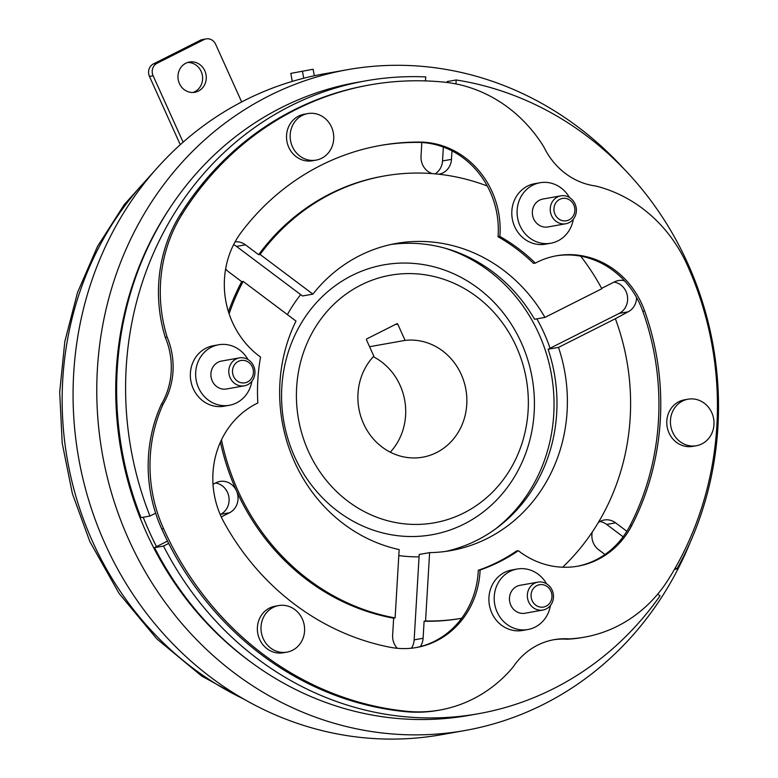 <?xml version="1.0" encoding="UTF-8"?>
<svg xmlns="http://www.w3.org/2000/svg" width="778" height="778" viewBox="0 0 778 778"><rect width="100%" height="100%" fill="white"/><g stroke="black" fill="none" stroke-linecap="round" stroke-linejoin="round"><path stroke-width="1.17" d="M291.283 73.297L302.438 71.236L291.283 73.297M301.971 71.313L313.126 69.252L301.971 71.313M397.752 324.125A0.759 0.7 -100.1 0 0 396.819 323.755L366.808 338.877A0.759 0.7 -100.1 0 0 366.496 339.879L373.839 356.149A59.079 54.343 79.9 0 0 363.54 423.631A59.079 54.343 79.9 0 0 422.726 457.182A59.079 54.343 79.9 0 0 461.218 374.393A59.079 54.343 79.9 0 0 405.095 340.394L397.752 324.125L395.175 324.582M390.284 452.183A59.079 54.343 79.9 0 0 400.057 385.266A59.079 54.343 79.9 0 0 373.314 356.713M369.579 346.706L405.095 340.394M308.448 451.405A125.725 115.65 -100.1 0 1 360.924 285.049A125.725 115.65 -100.1 0 1 516.31 346.618A125.725 115.65 -100.1 0 1 463.834 512.974A125.725 115.65 -100.1 0 1 308.448 451.405M294.697 456.91A137.074 126.085 -100.1 0 1 351.899 275.538A137.074 126.085 -100.1 0 1 521.299 342.67A137.074 126.085 -100.1 0 1 464.096 524.041A137.074 126.085 -100.1 0 1 294.697 456.91M252.189 663.05A319.048 293.471 -100.1 0 1 146.283 532.385A319.048 293.471 -100.1 0 1 170.985 206.374M690.144 542.499A335.59 308.681 -100.1 0 1 465.069 730.493A335.59 308.681 -100.1 0 1 128.915 539.932A335.59 308.681 -100.1 0 1 347.562 69.68A335.59 308.681 -100.1 0 1 623.655 168.573M465.069 730.493L441.369 734.714A335.59 308.681 -100.1 0 1 105.215 544.143A335.59 308.681 -100.1 0 1 323.872 73.891L347.562 69.68M192.954 92.485A15.366 14.13 79.9 0 0 201.152 71.411A15.366 14.13 79.9 0 0 187.615 62.493M179.417 83.567A15.366 14.13 79.9 0 0 194.801 92.29A15.366 14.13 79.9 0 0 204.809 70.759A15.366 14.13 79.9 0 0 189.424 62.036A15.366 14.13 79.9 0 0 179.417 83.567M657.721 594.12L660.036 595.851A321.411 295.64 -100.1 0 1 478.324 713.737L469.377 715.332A321.411 295.64 79.9 0 1 154.55 547.634L156.504 546.642A319.048 293.471 -100.1 0 1 149.386 531.831A319.048 293.471 -100.1 0 1 143.201 517.253M411.406 648.22A16.542 15.22 79.9 0 0 414.149 639.866L419.07 556.834A158.342 145.642 -100.1 0 1 398.803 555.58M445.162 248.24A158.342 145.642 -100.1 0 1 538.882 333.811A158.342 145.642 -100.1 0 1 495.119 529.235M536.839 318.844A158.342 145.642 -100.1 0 1 543.997 332.896A158.342 145.642 -100.1 0 1 550.056 348.252L619.142 313.427A16.542 15.22 79.9 0 0 626.047 291.536A16.542 15.22 79.9 0 0 614.066 282.083M252.335 366.924A11.339 10.435 79.9 0 0 238.321 361.371A11.339 10.435 79.9 0 0 233.585 376.387A11.339 10.435 79.9 0 0 247.599 381.94A11.339 10.435 79.9 0 0 252.335 366.924M230.142 377.758A14.179 13.041 -100.1 0 1 239.381 357.89A14.179 13.041 -100.1 0 1 253.589 365.942A14.179 13.041 -100.1 0 1 244.35 385.81A14.179 13.041 -100.1 0 1 230.142 377.758M573.785 204.886A11.339 10.435 79.9 0 0 559.761 199.324A11.339 10.435 79.9 0 0 555.025 214.339A11.339 10.435 79.9 0 0 569.049 219.892A11.339 10.435 79.9 0 0 573.785 204.886M551.592 215.71A14.179 13.041 -100.1 0 1 560.831 195.842A14.179 13.041 -100.1 0 1 575.03 203.894A14.179 13.041 -100.1 0 1 565.791 223.763A14.179 13.041 -100.1 0 1 551.592 215.71M239.381 357.89L221.487 361.07A14.179 13.041 79.9 0 0 212.248 380.938A14.179 13.041 79.9 0 0 226.456 388.99L244.35 385.81M560.831 195.842L542.937 199.022A14.179 13.041 79.9 0 0 533.698 218.9A14.179 13.041 79.9 0 0 547.897 226.952L565.791 223.763M248.017 359.562A30.721 28.261 79.9 0 0 218.589 344.78A30.721 28.261 79.9 0 0 198.575 387.833A30.721 28.261 79.9 0 0 229.354 405.28A30.721 28.261 79.9 0 0 251.868 381.269M218.589 344.78L213.298 345.724A30.721 28.261 79.9 0 0 193.284 388.776A30.721 28.261 79.9 0 0 224.054 406.223L229.354 405.28M569.457 197.515A30.721 28.261 79.9 0 0 540.039 182.742A30.721 28.261 79.9 0 0 520.025 225.785A30.721 28.261 79.9 0 0 550.795 243.232A30.721 28.261 79.9 0 0 573.318 219.221M540.039 182.742L534.739 183.676A30.721 28.261 79.9 0 0 514.725 226.729A30.721 28.261 79.9 0 0 545.504 244.175L550.795 243.232M550.892 591.173A11.339 10.435 79.9 0 0 536.869 585.61A11.339 10.435 79.9 0 0 532.142 600.626A11.339 10.435 79.9 0 0 546.156 606.179A11.339 10.435 79.9 0 0 550.892 591.173M528.7 601.997A14.179 13.041 -100.1 0 1 537.938 582.129A14.179 13.041 -100.1 0 1 552.137 590.181A14.179 13.041 -100.1 0 1 542.898 610.049A14.179 13.041 -100.1 0 1 528.7 601.997M537.938 582.129L520.044 585.309A14.179 13.041 79.9 0 0 510.806 605.187A14.179 13.041 79.9 0 0 525.004 613.239L542.898 610.049M546.564 583.801A30.721 28.261 79.9 0 0 517.146 569.029A30.721 28.261 79.9 0 0 497.132 612.072A30.721 28.261 79.9 0 0 527.902 629.519A30.721 28.261 79.9 0 0 550.425 605.508M517.146 569.029L511.856 569.963A30.721 28.261 79.9 0 0 491.832 613.015A30.721 28.261 79.9 0 0 522.612 630.462L527.902 629.519M711.753 412.612A23.632 21.735 79.9 0 0 688.083 399.192A23.632 21.735 79.9 0 0 672.688 432.315A23.632 21.735 79.9 0 0 696.359 445.736A23.632 21.735 79.9 0 0 711.753 412.612M688.083 399.192L684.436 399.843A23.632 21.735 79.9 0 0 669.031 432.957A23.632 21.735 79.9 0 0 692.712 446.377L696.359 445.736M302.341 619.006A23.632 21.735 79.9 0 0 278.67 605.585A23.632 21.735 79.9 0 0 263.265 638.709A23.632 21.735 79.9 0 0 286.946 652.129A23.632 21.735 79.9 0 0 302.341 619.006M278.67 605.585L275.013 606.237A23.632 21.735 79.9 0 0 259.619 639.351A23.632 21.735 79.9 0 0 283.289 652.771L286.946 652.129M331.496 126.999A23.632 21.735 79.9 0 0 307.825 113.578A23.632 21.735 79.9 0 0 292.421 146.702A23.632 21.735 79.9 0 0 316.092 160.112A23.632 21.735 79.9 0 0 331.496 126.999M307.825 113.578L304.169 114.23A23.632 21.735 79.9 0 0 288.774 147.343A23.632 21.735 79.9 0 0 312.445 160.764L316.092 160.112M555.725 255.913A85.084 78.257 -100.1 0 1 580.709 256.176A85.084 78.257 -100.1 0 1 640.031 304.383A85.084 78.257 -100.1 0 1 642.803 311.239A255.242 234.771 -100.1 0 1 630.102 525.539L631.93 525.218A255.242 234.771 -100.1 0 0 644.631 310.918A85.084 78.257 -100.1 0 0 641.86 304.062A85.084 78.257 -100.1 0 0 556.64 255.748A85.084 78.257 -100.1 0 0 535.371 263.09A181.974 167.387 79.9 0 0 499.875 236.434A85.084 78.257 79.9 0 0 491.997 191.495A85.084 78.257 79.9 0 0 419.838 142.073A255.242 234.771 79.9 0 0 380.656 145.408A255.242 234.771 79.9 0 0 241.501 231.97A85.084 78.257 -100.1 0 0 260.552 357.073A181.974 167.387 79.9 0 0 257.829 402.994A85.084 78.257 79.9 0 0 224.268 522.826A255.242 234.771 -100.1 0 0 389.904 647.228A85.084 78.257 -100.1 0 0 416.609 647.49A85.084 78.257 -100.1 0 0 480.114 569.953A181.974 167.387 79.9 0 0 518.323 550.688A85.084 78.257 79.9 0 0 577.957 566.151A85.084 78.257 79.9 0 0 631.93 525.218M499.875 236.434L498.046 236.755A181.974 167.387 79.9 0 1 533.543 263.411L535.371 263.09M498.046 236.755A85.084 78.257 79.9 0 0 490.169 191.826A85.084 78.257 79.9 0 0 487.291 186.01A85.084 78.257 79.9 0 0 418.01 142.403A255.242 234.771 79.9 0 0 379.752 145.574M225.63 268.955A16.542 15.22 79.9 0 0 228.528 271.755L241.695 281.646L243.154 281.383L295.98 321.061A155.979 143.473 79.9 0 0 399.163 549.569L395.107 617.917A224.511 206.51 -100.1 0 1 237.932 490.587A224.511 206.51 -100.1 0 1 221.477 439.862M395.107 617.917L393.649 618.179A224.511 206.51 -100.1 0 1 236.473 490.85A16.542 15.22 79.9 0 0 219.902 481.456A16.542 15.22 79.9 0 0 216.021 482.749L213.007 484.266M624.501 280.8A16.542 15.22 79.9 0 0 618.422 280.557A16.542 15.22 79.9 0 0 614.552 281.84L601.627 288.356M220.213 514.53L220.621 514.326A16.542 15.22 79.9 0 0 227.526 492.435A16.542 15.22 79.9 0 0 215.545 482.992M580.709 256.176A224.511 206.51 -100.1 0 1 601.832 288.735L544.95 317.405A155.979 143.473 79.9 0 0 396.206 243.456A155.979 143.473 79.9 0 0 312.902 294.123L302.486 295.971L236.493 246.402A16.542 15.22 79.9 0 0 233.594 244.681M544.95 317.405L534.544 319.252A155.979 143.473 79.9 0 0 391.023 244.487M445.599 551.417A155.979 143.473 79.9 0 0 548.091 349.244L550.056 348.252M419.07 556.834L419.206 554.481L429.612 552.623A155.979 143.473 79.9 0 0 450.822 550.6A155.979 143.473 79.9 0 0 558.497 347.396L615.369 318.727A224.511 206.51 -100.1 0 1 562.64 567.211M365.786 80.844L356.839 82.429A321.411 295.64 79.9 0 0 141.013 517.642L149.959 516.047A321.411 295.64 -100.1 0 1 365.786 80.844A321.411 295.64 -100.1 0 1 425.722 76.915L425.488 80.902M447.175 82.487L447.233 81.554L456.18 79.969A321.411 295.64 -100.1 0 1 676.948 568.922L675.392 567.745M369.9 84.909L368.072 85.24A316.685 291.293 79.9 0 0 180.389 214.417L182.208 214.086A316.685 291.293 79.9 0 1 369.9 84.909A316.685 291.293 79.9 0 1 443.985 82.128A141.8 130.432 -100.1 0 1 543.939 147.081A70.895 65.216 79.9 0 0 595.792 186.03A141.8 130.432 79.9 0 1 687.12 264.744A316.685 291.293 79.9 0 1 668.477 579.318A141.8 130.432 -100.1 0 1 584.434 637.163L582.605 637.483A141.8 130.432 -100.1 0 1 567.133 639.215A70.895 65.216 79.9 0 0 553.236 639.837M180.389 214.417A141.8 130.432 79.9 0 0 165.276 337.38A70.895 65.216 79.9 0 1 161.299 404.472A141.8 130.432 -100.1 0 0 161.746 528.991A316.685 291.293 79.9 0 0 404.881 711.607A141.8 130.432 79.9 0 0 438.043 710.363L439.871 710.042A141.8 130.432 79.9 0 0 513.13 667.028A70.895 65.216 79.9 0 1 554.15 639.662A70.895 65.216 79.9 0 1 568.961 638.884A141.8 130.432 -100.1 0 0 584.434 637.163M577.052 566.306A85.084 78.257 79.9 0 0 630.102 525.539M480.114 569.953L478.285 570.274A85.084 78.257 -100.1 0 1 461.675 618.277A85.084 78.257 -100.1 0 1 415.695 647.646M182.208 214.086A141.8 130.432 79.9 0 0 167.105 337.049A70.895 65.216 79.9 0 1 163.127 404.142A141.8 130.432 -100.1 0 0 163.565 528.67A316.685 291.293 79.9 0 0 406.7 711.287A141.8 130.432 79.9 0 0 439.871 710.042M478.285 570.274A181.974 167.387 79.9 0 0 516.495 551.009L518.323 550.688M567.133 639.215L568.961 638.884M165.276 337.38L167.105 337.049M161.299 404.472L163.127 404.142M420.373 646.586A16.542 15.22 79.9 0 0 423.096 638.271L424.107 621.233A224.511 206.51 -100.1 0 0 461.364 618.335L461.675 618.286A224.511 206.51 -100.1 0 1 425.566 620.97L429.612 552.623M243.154 281.383A224.511 206.51 79.9 0 0 229.111 313.816M312.902 294.123L260.076 254.445A224.511 206.51 -100.1 0 1 384.215 175.984A224.511 206.51 -100.1 0 1 487.291 186.01M548.091 349.244L558.497 347.396M674.477 569.36L676.948 568.922M478.324 713.737A321.411 295.64 -100.1 0 1 163.497 546.039L168.68 543.433M154.55 547.634L163.497 546.039M221.273 516.913L229.568 512.731A16.542 15.22 79.9 0 0 236.473 490.85A224.511 206.51 -100.1 0 1 220.437 442.108M156.504 546.642L167.503 541.099M155.639 513.188L149.959 516.047M615.369 318.727L628.089 311.832A16.542 15.22 79.9 0 0 636.579 297.517M623.129 536.801L606.636 524.421A16.542 15.22 79.9 0 0 599.887 521.542M592.272 532.064A16.542 15.22 79.9 0 0 598.671 549.764L604.983 554.51M626.854 531.296L615.583 522.826A16.542 15.22 79.9 0 0 604.234 520.005A16.542 15.22 79.9 0 0 598.301 522.563M424.107 621.233L425.566 620.97M393.649 618.179L392.637 635.218A16.542 15.22 79.9 0 0 397.276 648.288M260.076 254.445L258.617 254.707L245.44 244.817A16.542 15.22 79.9 0 0 235.092 241.851M435.096 173.854A16.542 15.22 79.9 0 0 442.526 160.949L443.353 147.061M438.617 174.204A16.542 15.22 79.9 0 0 439.142 174.116A16.542 15.22 79.9 0 0 451.473 159.364L451.979 150.874M421.832 142.52L421.015 156.31A16.542 15.22 79.9 0 0 432.169 173.601M455.947 83.927L456.18 79.969M258.617 254.707A224.511 206.51 -100.1 0 1 382.747 176.246L384.215 175.984M228.45 311.784A224.511 206.51 -100.1 0 1 241.695 281.646M287.383 314.604A158.342 145.642 -100.1 0 1 300.668 294.609M241.676 101.957L215.632 44.268A9.453 8.694 79.9 0 0 206.16 38.9A9.453 8.694 79.9 0 0 203.943 39.639L157.059 63.271A9.453 8.694 79.9 0 0 153.12 75.777L183.112 142.209M203.943 39.639L200.296 40.291L153.412 63.922L157.059 63.271M200.296 40.291A9.453 8.694 -100.1 0 1 202.504 39.552L206.16 38.9M153.12 75.777L149.464 76.429L180.292 144.718M149.464 76.429A9.453 8.694 -100.1 0 1 153.412 63.922M243.32 698.819A318.338 292.81 -100.1 0 1 92.64 541.731A318.338 292.81 -100.1 0 1 150.339 175.857M418.01 142.403L419.838 142.073M161.746 528.991L163.565 528.67M404.881 711.607L406.7 711.287M220.621 514.326L229.568 512.731M619.142 313.427L628.089 311.832M606.636 524.421L615.583 522.826M414.149 639.866L423.096 638.271M236.493 246.402L245.44 244.817M442.526 160.949L451.473 159.364M642.803 311.239L644.631 310.918M303.721 78.238L302.438 71.236M293.442 72.908L299.549 71.78M292.295 81.389L290.816 73.375M314.322 75.758L313.126 69.252M304.13 70.924L310.237 69.796M157.02 168.126L124.208 204.643L97.493 246.461L77.537 292.46L64.837 341.445L59.692 392.151L62.221 443.275L72.354 493.505L89.83 541.556L119.092 593.478L156.825 638.874L201.745 676.092L252.276 703.779"/></g></svg>
